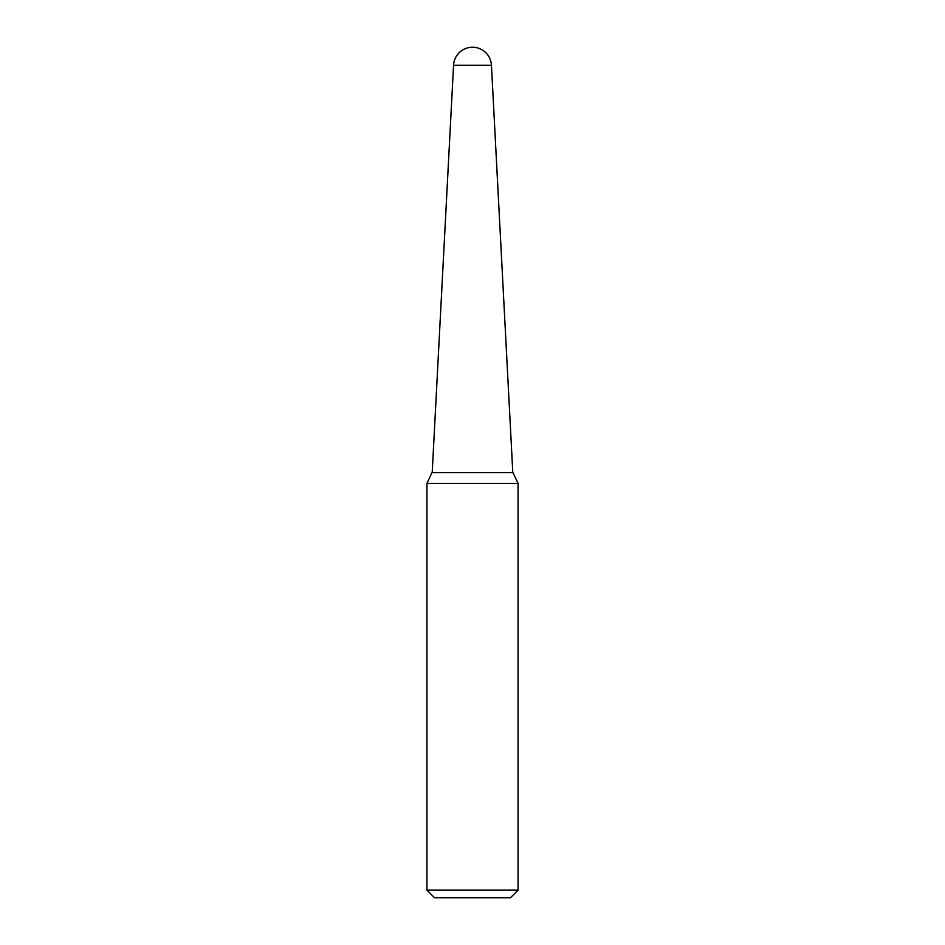 <?xml version="1.0" encoding="UTF-8"?>
<svg xmlns="http://www.w3.org/2000/svg" width="945" height="945" viewBox="0 0 945 945"><rect width="100%" height="100%" fill="white"/><g stroke="black" fill="none" stroke-linecap="round" stroke-linejoin="round"><path stroke-width="1.42" d="M512.792 472.5L491.447 65.24L453.553 65.24L432.208 472.5M510.465 897.75L434.535 897.75L426.939 890.155L518.061 890.155L510.465 897.75M513.04 472.618L431.959 472.618L512.922 472.5L518.061 483.391L426.939 483.391L426.939 890.155M518.061 483.391L518.061 890.155M431.959 472.618L426.939 483.391M491.447 65.24A18.983 18.983 0 0 0 472.5 47.25A18.983 18.983 0 0 0 453.553 65.24"/></g></svg>
